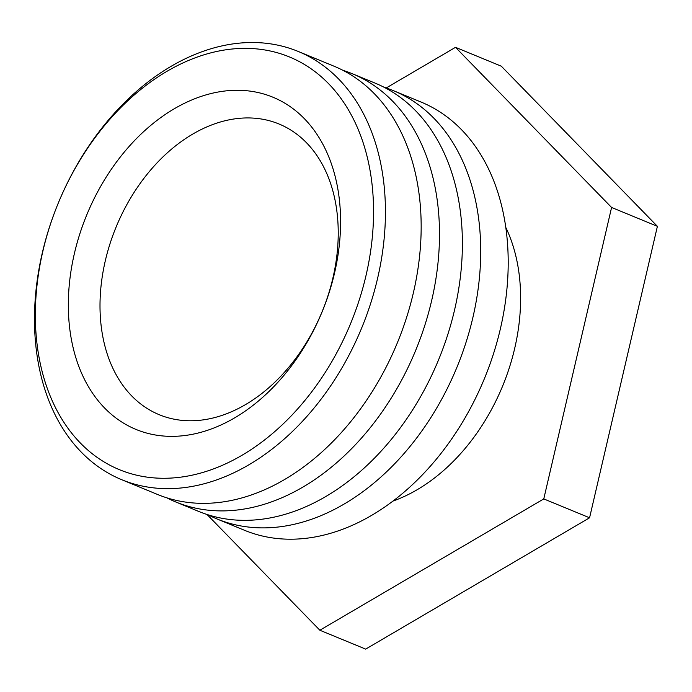 <?xml version="1.0" encoding="UTF-8"?>
<svg xmlns="http://www.w3.org/2000/svg" width="692" height="692" viewBox="0 0 692 692"><rect width="100%" height="100%" fill="white"/><g stroke="black" fill="none" stroke-linecap="round" stroke-linejoin="round"><path stroke-width="1.04" d="M154.515 477.93A223.179 158.087 112.4 0 1 89.528 145.398A223.179 158.087 112.4 0 1 369.338 166.608A223.179 158.087 112.4 0 1 154.515 477.93M158.131 488.293A231.604 164.056 -67.6 0 0 370.661 303.416A231.604 164.056 -67.6 0 0 298.166 51.433A231.604 164.056 -67.6 0 0 42.316 252.865A231.604 164.056 -67.6 0 0 121.749 479.72A231.604 164.056 -67.6 0 0 158.131 488.293M164.255 436.081A179.669 127.267 -67.6 0 0 337.194 185.465A179.669 127.267 -67.6 0 0 111.94 168.39A179.669 127.267 -67.6 0 0 164.255 436.081M121.749 479.72L157.473 494.443A231.604 164.056 -67.6 0 0 397.372 342.774A231.604 164.056 -67.6 0 0 333.899 66.147L298.166 51.433M183.942 420.528A157.205 111.36 112.4 0 1 159.246 414.707A157.205 111.36 112.4 0 1 116.152 226.933A157.205 111.36 112.4 0 1 278.997 123.989A157.205 111.36 112.4 0 1 328.198 295.034A157.205 111.36 112.4 0 1 183.942 420.528M342.895 70.307A231.604 164.056 112.4 0 1 352.219 73.689A231.604 164.056 112.4 0 1 415.702 350.325A231.604 164.056 112.4 0 1 175.803 501.985A231.604 164.056 112.4 0 1 166.798 497.825M175.803 501.985L198.699 511.423A231.604 164.056 -67.6 0 0 438.598 359.753A231.604 164.056 -67.6 0 0 375.125 83.126L352.219 73.689M384.121 87.296A231.604 164.056 112.4 0 1 393.445 90.678A231.604 164.056 112.4 0 1 456.919 367.305A231.604 164.056 112.4 0 1 217.02 518.965A231.604 164.056 112.4 0 1 208.024 514.805M217.02 518.965L244.51 530.288A231.604 164.056 -67.6 0 0 484.409 378.628A231.604 164.056 -67.6 0 0 420.926 101.992L393.445 90.678M505.757 227.331A175.457 124.283 112.4 0 1 393.004 501.069M386.214 87.971L455.509 47.324L611.59 207.462L543.774 498.915L319.86 630.239L207.029 514.485M319.86 630.239L365.67 649.113L589.575 517.789L543.774 498.915M589.575 517.789L657.4 226.327L611.59 207.462M657.4 226.327L501.319 66.198L455.509 47.324"/></g></svg>
